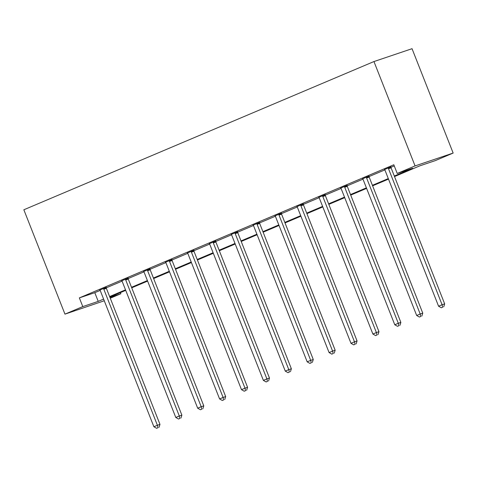 <?xml version="1.0" encoding="UTF-8"?>
<svg xmlns="http://www.w3.org/2000/svg" width="477" height="477" viewBox="0 0 477 477"><rect width="100%" height="100%" fill="white"/><g stroke="black" fill="none" stroke-linecap="round" stroke-linejoin="round"><path stroke-width="0.72" d="M120.425 292.604L120.872 293.737L110.27 298.226M104.266 300.766L64.961 314.14L23.85 209.773L373.956 61.551L412.039 48.696L453.15 153.063L435.322 160.612L419.885 165.823L394.515 176.562M394.306 176.031L412.677 168.256L397.24 173.467L393.811 164.768L79.361 297.892L94.804 292.681L100.158 290.415M106.252 287.834L122.058 281.144M128.152 278.562L143.959 271.872M150.052 269.29L165.859 262.6M171.947 260.025L187.753 253.329M193.847 250.753L209.653 244.057M215.747 241.481L231.554 234.785M237.647 232.21L253.454 225.514M259.548 222.938L275.354 216.248M281.442 213.666L297.249 206.976M303.342 204.394L319.149 197.705M325.242 195.123L341.049 188.433M347.143 185.851L362.949 179.161M369.043 176.579L384.85 169.89M390.937 167.308L394.258 165.907M390.907 166.861L384.581 169.52M369.007 176.132L362.681 178.792M347.107 185.404L340.787 188.063M325.207 194.676L318.886 197.335M303.312 203.947L296.986 206.607M281.412 213.219L275.086 215.878M259.512 222.485L253.186 225.15M237.612 231.756L231.291 234.422M215.711 241.028L209.391 243.693M193.817 250.3L187.491 252.965M171.917 259.571L165.591 262.237M150.016 268.843L143.69 271.508M128.116 278.115L121.79 280.78M106.216 287.387L99.896 290.046M64.961 314.14L82.789 306.592L98.226 301.381L103.61 299.103M79.361 297.892L82.789 306.592M397.24 173.467L415.068 165.918L373.956 61.551M109.954 297.421L120.872 293.737M388.505 179.108L372.615 185.833M366.604 188.379L350.714 195.105M344.71 197.651L328.814 204.377M322.81 206.923L306.92 213.648M300.909 216.194L285.019 222.92M279.009 225.46L263.119 232.192M257.109 234.732L241.219 241.463M235.215 244.003L219.319 250.735M213.314 253.275L197.424 260.007M191.414 262.547L175.524 269.272M169.514 271.818L153.624 278.544M147.614 281.09L131.724 287.816M125.713 290.362L109.823 297.088M453.15 153.063L415.068 165.918M109.615 296.557L125.505 289.831M131.515 287.285L147.405 280.559M153.415 278.013L169.305 271.288M175.315 268.748L191.205 262.016M197.216 259.476L213.106 252.744M219.11 250.204L235.006 243.473M241.01 240.933L256.9 234.201M262.91 231.661L278.801 224.935M284.811 222.389L300.701 215.664M306.711 213.118L322.601 206.392M328.605 203.846L344.501 197.12M350.506 194.574L366.396 187.849M372.406 185.303L388.296 178.577M94.804 292.681L98.226 301.381M388.332 167.731L388.35 168.017A1.872 1.52 -108.6 0 0 388.505 168.709L442.09 304.737L438.578 306.222L384.999 170.2A1.872 1.52 -108.6 0 0 384.641 169.591L384.456 169.371M390.896 166.67L390.925 167.153A1.872 1.52 -108.6 0 0 391.08 167.844L444.659 303.867L442.09 304.737L442.698 307.182L441.291 307.778L442.698 307.182M443.723 306.836L444.659 303.867M438.578 306.222L441.291 307.778M366.437 176.997L366.449 177.289A1.872 1.52 -108.6 0 0 366.604 177.981L420.189 314.009L416.677 315.494L363.098 179.465A1.872 1.52 -108.6 0 0 362.741 178.863L362.556 178.642M368.995 175.941L369.025 176.424A1.872 1.52 -108.6 0 0 369.18 177.116L422.759 313.139L420.189 314.009L420.797 316.454L419.396 317.05L420.797 316.454M421.829 316.108L422.759 313.139M416.677 315.494L419.396 317.05M344.537 186.268L344.555 186.561A1.872 1.52 -108.6 0 0 344.71 187.252L398.289 323.275L394.777 324.765L341.198 188.737A1.872 1.52 -108.6 0 0 340.84 188.135L340.656 187.914M347.095 185.213L347.125 185.69A1.872 1.52 -108.6 0 0 347.28 186.388L400.865 322.41L398.289 323.275L398.897 325.725L397.496 326.316L398.897 325.725M399.929 325.38L400.865 322.41M394.777 324.765L397.496 326.316M322.637 195.54L322.655 195.832A1.872 1.52 -108.6 0 0 322.81 196.524L376.389 332.547L372.883 334.037L319.298 198.009A1.872 1.52 -108.6 0 0 318.94 197.406L318.755 197.186M325.201 194.485L325.225 194.962A1.872 1.52 -108.6 0 0 325.38 195.653L378.965 331.682L376.389 332.547L376.997 334.997L375.596 335.587L376.997 334.997M378.028 334.645L378.965 331.682M372.883 334.037L375.596 335.587M300.737 204.812L300.754 205.104A1.872 1.52 -108.6 0 0 300.909 205.796L354.489 341.818L350.983 343.309L297.398 207.28A1.872 1.52 -108.6 0 0 297.04 206.678L296.861 206.458M303.3 203.757L303.33 204.234A1.872 1.52 -108.6 0 0 303.479 204.925L357.064 340.954L354.489 341.818L355.103 344.269L353.695 344.859L355.103 344.269M356.128 343.917L357.064 340.954M350.983 343.309L353.695 344.859M278.836 214.084L278.854 214.376A1.872 1.52 -108.6 0 0 279.009 215.067L332.594 351.09L329.082 352.575L275.503 216.552A1.872 1.52 -108.6 0 0 275.146 215.944L274.961 215.729M281.4 213.022L281.43 213.505A1.872 1.52 -108.6 0 0 281.585 214.197L335.164 350.225L332.594 351.09L333.202 353.54L331.795 354.131L333.202 353.54M334.228 353.189L335.164 350.225M329.082 352.575L331.795 354.131M256.936 223.355L256.954 223.647A1.872 1.52 -108.6 0 0 257.109 224.339L310.694 360.362L307.182 361.846L253.603 225.824A1.872 1.52 -108.6 0 0 253.245 225.216L253.06 224.995M259.5 222.294L259.53 222.777A1.872 1.52 -108.6 0 0 259.685 223.469L313.264 359.497L310.694 360.362L311.302 362.806L309.901 363.402L311.302 362.806M312.334 362.46L313.264 359.497M307.182 361.846L309.901 363.402M235.042 232.627L235.06 232.919A1.872 1.52 -108.6 0 0 235.209 233.611L288.794 369.633L285.282 371.118L231.703 235.095A1.872 1.52 -108.6 0 0 231.345 234.487L231.16 234.267M237.6 231.566L237.629 232.049A1.872 1.52 -108.6 0 0 237.784 232.74L291.364 368.763L288.794 369.633L289.402 372.078L288.001 372.674L289.402 372.078M290.433 371.732L291.364 368.763M285.282 371.118L288.001 372.674M213.141 241.899L213.159 242.191A1.872 1.52 -108.6 0 0 213.314 242.882L266.893 378.905L263.382 380.39L209.802 244.367A1.872 1.52 -108.6 0 0 209.445 243.759L209.26 243.538M215.699 240.837L215.729 241.32A1.872 1.52 -108.6 0 0 215.884 242.012L269.469 378.034L266.893 378.905L267.502 381.35L266.1 381.946L267.502 381.35M268.533 381.004L269.469 378.034M263.382 380.39L266.1 381.946M191.241 251.17L191.259 251.462A1.872 1.52 -108.6 0 0 191.414 252.154L244.993 388.177L241.487 389.661L187.902 253.639A1.872 1.52 -108.6 0 0 187.544 253.031L187.366 252.81M193.805 250.109L193.835 250.592A1.872 1.52 -108.6 0 0 193.984 251.284L247.569 387.306L244.993 388.177L245.607 390.621L244.2 391.218L245.607 390.621M246.633 390.275L247.569 387.306M241.487 389.661L244.2 391.218M169.341 260.442L169.359 260.728A1.872 1.52 -108.6 0 0 169.514 261.426L223.093 397.448L219.587 398.933L166.002 262.91A1.872 1.52 -108.6 0 0 165.65 262.302L165.465 262.082M171.905 259.381L171.935 259.864A1.872 1.52 -108.6 0 0 172.09 260.555L225.669 396.578L223.093 397.448L223.707 399.893L222.3 400.489L223.707 399.893M224.733 399.547L225.669 396.578M219.587 398.933L222.3 400.489M147.441 269.714L147.459 270A1.872 1.52 -108.6 0 0 147.614 270.692L201.199 406.72L197.687 408.205L144.108 272.182A1.872 1.52 -108.6 0 0 143.75 271.574L143.565 271.353M150.005 268.652L150.034 269.135A1.872 1.52 -108.6 0 0 150.189 269.827L203.768 405.849L201.199 406.72L201.807 409.165L200.4 409.761L201.807 409.165M202.838 408.819L203.768 405.849M197.687 408.205L200.4 409.761M125.546 278.985L125.564 279.272A1.872 1.52 -108.6 0 0 125.713 279.963L179.298 415.992L175.786 417.476L122.207 281.454A1.872 1.52 -108.6 0 0 121.85 280.846L121.665 280.625M128.104 277.924L128.134 278.407A1.872 1.52 -108.6 0 0 128.289 279.099L181.868 415.121L179.298 415.992L179.907 418.436L178.505 419.033L179.907 418.436M180.938 418.09L181.868 415.121M175.786 417.476L178.505 419.033M103.646 288.257L103.664 288.543A1.872 1.52 -108.6 0 0 103.819 289.235L157.398 425.263L153.886 426.748L100.307 290.72A1.872 1.52 -108.6 0 0 99.949 290.117L99.765 289.897M106.204 287.196L106.234 287.679A1.872 1.52 -108.6 0 0 106.389 288.37L159.974 424.393L157.398 425.263L158.006 427.708L156.605 428.304L158.006 427.708M159.038 427.362L159.974 424.393M153.886 426.748L156.605 428.304M388.35 168.017L390.925 167.153M388.505 168.709L391.08 167.844M366.449 177.289L369.025 176.424M366.604 177.981L369.18 177.116M344.555 186.561L347.125 185.69M344.71 187.252L347.28 186.388M322.655 195.832L325.225 194.962M322.81 196.524L325.38 195.653M300.754 205.104L303.33 204.234M300.909 205.796L303.479 204.925M278.854 214.376L281.43 213.505M279.009 215.067L281.585 214.197M256.954 223.647L259.53 222.777M257.109 224.339L259.685 223.469M235.06 232.919L237.629 232.049M235.209 233.611L237.784 232.74M213.159 242.191L215.729 241.32M213.314 242.882L215.884 242.012M191.259 251.462L193.835 250.592M191.414 252.154L193.984 251.284M169.359 260.728L171.935 259.864M169.514 261.426L172.09 260.555M147.459 270L150.034 269.135M147.614 270.692L150.189 269.827M125.564 279.272L128.134 278.407M125.713 279.963L128.289 279.099M103.664 288.543L106.234 287.679M103.819 289.235L106.389 288.37"/></g></svg>
